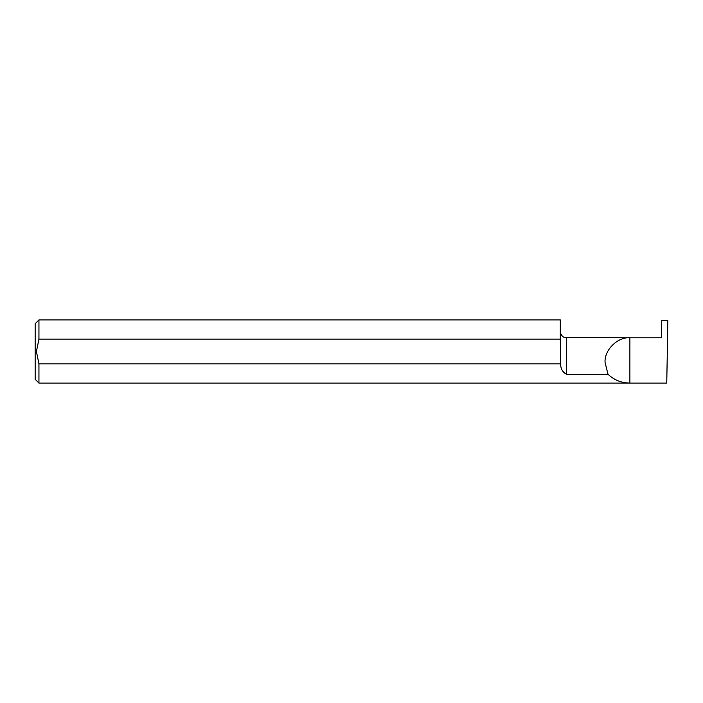 <?xml version="1.0" encoding="UTF-8"?>
<svg xmlns="http://www.w3.org/2000/svg" width="703" height="703" viewBox="0 0 703 703"><rect width="100%" height="100%" fill="white"/><g stroke="black" fill="none" stroke-linecap="round" stroke-linejoin="round"><path stroke-width="1.05" d="M661.699 337.791L661.4 320.586L667.85 320.586L666.76 383.1L38.946 383.1L38.946 363.89L560.625 363.89C560.651 368.838 562.646 372.309 566.618 374.312L608.025 374.312L605.09 362.599C603.974 350.322 617.621 336.684 629.888 337.791L661.4 337.791M560.625 363.89L560.291 339.11L38.946 339.11L36.415 351.5L38.946 363.89M38.946 383.1L35.15 379.304L35.15 323.696L38.946 319.9L38.946 339.11M666.76 383.1L629.888 383.1C621.478 382.977 614.194 380.042 608.025 374.312M38.946 319.9L560.291 319.9L560.291 339.11M629.888 383.1L629.888 337.791L564.377 337.387C564.606 337.519 560.959 336.667 560.291 331.464M566.618 374.312L566.618 337.791"/></g></svg>
